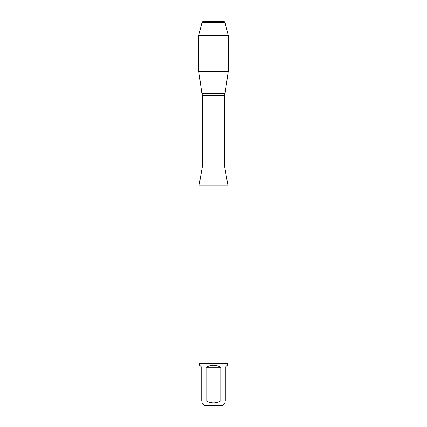 <?xml version="1.0" encoding="UTF-8"?>
<svg xmlns="http://www.w3.org/2000/svg" width="427" height="427" viewBox="0 0 427 427"><rect width="100%" height="100%" fill="white"/><g stroke="black" fill="none" stroke-linecap="round" stroke-linejoin="round"><path stroke-width="0.64" d="M225.269 400.846C225.269 403.531 225.269 403.531 225.269 400.846L220.775 400.846C215.923 403.531 211.077 403.531 206.225 400.846L201.731 400.846C201.731 403.531 201.731 403.531 201.731 400.846L201.731 367.22L199.665 365.154L199.665 363.916L227.335 363.916L227.335 365.154L225.269 367.22L225.269 400.846M225.269 402.912L222.531 405.65L204.469 405.65L201.731 402.912M220.775 400.846L220.775 367.22C215.923 364.487 211.077 364.487 206.225 367.22L206.225 400.846M224.981 22.311L224.02 21.35L202.98 21.35L202.019 22.311L224.981 22.311L228.253 35.521L228.253 71.277L198.747 71.277L201.859 93.406L225.141 93.406L201.859 93.406L202.574 95.797L202.489 165.916L224.511 165.916L227.911 185.217L199.089 185.217L199.089 363.34L227.911 363.34L227.911 185.217M227.335 363.916L227.911 363.34M206.225 367.22L220.775 367.22M228.253 35.521L198.747 35.521L198.747 71.277L201.859 93.406L213.5 93.406M202.98 21.35L202.019 22.311L198.747 35.521L198.747 71.277M202.574 164.998L224.426 164.998L224.426 95.797L202.574 95.797M201.955 93.566L225.045 93.566L228.253 71.277M202.489 165.916L199.089 185.217M224.426 95.797L225.045 93.566M224.511 165.916L224.426 164.998M199.665 363.916L199.089 363.34M202.019 22.311L198.747 35.521"/></g></svg>
